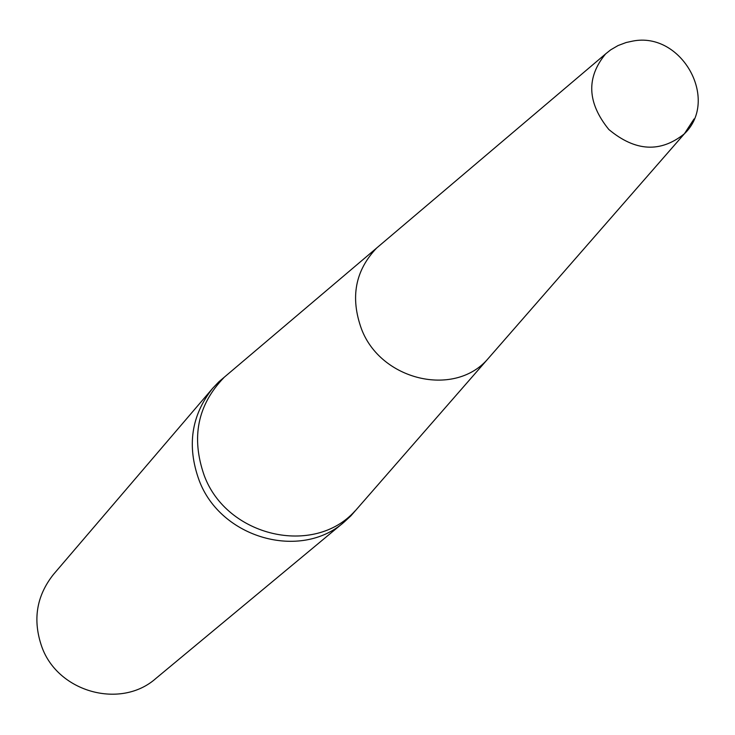 <?xml version="1.0" encoding="UTF-8"?>
<svg xmlns="http://www.w3.org/2000/svg" width="735" height="735" viewBox="0 0 735 735"><rect width="100%" height="100%" fill="white"/><g stroke="black" fill="none" stroke-linecap="round" stroke-linejoin="round"><path stroke-width="1.1" d="M361.482 328.977C350.108 297.519 355.18 270.517 376.697 247.98L382.439 243.11L376.697 247.98C355.18 270.517 350.108 297.519 361.482 328.977C380.656 380.032 453.21 397.516 487.02 359.893C453.21 397.516 380.656 380.032 361.482 328.977M491.963 354.224L487.02 359.893L491.963 354.224M199.084 480.212C186.718 445.989 191.256 415.33 212.709 388.255L218.791 381.86L605.622 53.894C586.098 77.533 587.164 102.735 608.828 129.498C635.279 151.539 660.462 152.972 684.377 133.798L350.871 515.86L344.393 521.85C300.845 560.869 220.482 538.296 199.084 480.212M212.709 388.255L53.499 574.384C36.346 596.002 32.478 620.211 41.895 647.02C58.166 692.48 121.128 709.495 155.985 678.359L344.393 521.85M355.088 510.889C314.01 556.836 226.702 536.725 204.201 475.453C190.99 437.628 197.531 405.049 223.817 377.716M694.051 118.96L684.377 133.798C719.859 99.896 681.667 31.109 632.541 41.132L626.146 42.52L618.052 45.552L610.629 49.879L605.622 53.894"/></g></svg>
